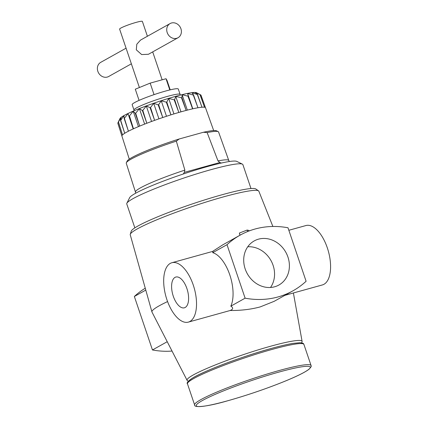 <?xml version="1.0" encoding="UTF-8"?>
<svg xmlns="http://www.w3.org/2000/svg" width="428" height="428" viewBox="0 0 428 428"><rect width="100%" height="100%" fill="white"/><g stroke="black" fill="none" stroke-linecap="round" stroke-linejoin="round"><path stroke-width="0.64" d="M245.169 268.907A25.273 22.042 60.8 0 0 278.885 285.037A25.273 22.042 60.8 0 0 287.937 257.046A25.273 22.042 60.8 0 0 254.227 240.916A25.273 22.042 60.8 0 0 245.169 268.907M270.512 287.482A25.273 22.042 60.8 0 0 273.096 265.339A25.273 22.042 60.8 0 0 247.759 246.769M186.924 288.611A15.964 7.64 74.5 0 1 184.372 307.807A15.964 7.64 74.5 0 1 173.286 296.235A15.964 7.64 74.5 0 1 175.838 277.044A15.964 7.64 74.5 0 1 186.924 288.611M284.887 295.336L322.402 284.93A30.816 14.75 -105.5 0 0 327.329 247.882A30.816 14.75 -105.5 0 0 305.929 225.545L288.846 230.285M193.269 285.064A30.816 14.75 -105.5 0 0 171.869 262.733A30.816 14.75 -105.5 0 0 166.941 299.782A30.816 14.75 -105.5 0 0 188.341 322.118A30.816 14.75 -105.5 0 0 193.269 285.064M212.716 252.681L227.011 244.693A88.617 77.281 -119.2 0 1 240.092 235.165A88.617 77.281 -119.2 0 1 287.996 227.776L306.1 281.26A88.617 77.281 -119.2 0 1 293.02 290.789L274.214 301.301L260.224 306.903C251.017 309.38 240.991 310.578 230.146 310.509C233.249 309.23 233.474 307.78 230.82 306.17A30.816 14.75 -105.5 0 0 229.809 274.931A30.816 14.75 -105.5 0 0 212.716 252.681L213.048 251.311L171.869 262.733M272.877 226.471L258.865 191.263A67.897 6.907 161.3 0 0 258.533 190.867L255.848 188.983A65.949 6.709 161.3 0 0 221.886 194.799A65.949 6.709 161.3 0 0 131.262 231.152L130.273 234.282A67.897 6.907 161.3 0 0 130.246 234.795L151.935 311.942A72.086 7.335 161.3 0 0 151.994 312.087L187.084 380.315A60.717 6.179 161.3 0 0 187.427 380.658L188.325 381.198M258.533 190.867A67.897 6.907 161.3 0 0 223.571 196.853A67.897 6.907 161.3 0 0 130.273 234.282M301.649 342.844L302.034 341.87A60.717 6.179 161.3 0 0 302.098 341.389A60.717 6.179 161.3 0 0 270.501 346.263A60.717 6.179 161.3 0 0 187.084 380.315M167.573 301.558A72.086 7.335 161.3 0 0 151.935 311.942M212.539 251.45L222.747 244.859L240.092 235.165M230.146 310.509L188.341 322.118M230.82 306.17L245.116 298.177L227.011 244.693M293.02 290.789A88.617 77.281 -119.2 0 1 245.116 298.177M172.04 351.062A88.617 77.281 -119.2 0 1 152.459 349.965L134.355 296.481A88.617 77.281 -119.2 0 1 145.263 288.215M134.355 296.481L145.793 290.088M152.459 349.965L167.23 341.71M247.657 231.532L247.154 230.05L239.359 233.067L240.071 235.175M247.154 230.05L248.845 230.435L249.032 230.992M239.568 233.677L239.915 235.261M139.079 100.382L135.291 89.201L150.158 83.123L166.021 78.725L167.011 80.4L170.21 89.848M166.021 78.725L169.814 89.939M150.158 83.123L154.053 94.631M175.678 96.337A40.585 4.13 -18.7 0 1 196.447 92.683L200.042 94.54A43.891 4.467 161.3 0 0 199.94 94.518L194.997 92.496L197.538 94.497A43.891 4.467 161.3 0 0 197.345 94.513L191.942 92.737L193.568 95.021A43.891 4.467 161.3 0 0 193.296 95.064L187.598 93.491L188.288 96.081A43.891 4.467 161.3 0 0 187.94 96.161L182.13 94.727L181.895 97.648A43.891 4.467 161.3 0 0 181.488 97.755L175.748 96.407L174.635 99.654L178.679 112.05L174.185 99.788L168.702 98.456L166.792 102.03L170.783 114.442L166.321 102.174L161.254 100.799L158.66 104.673L162.608 117.112L158.183 104.833L153.695 103.346L150.56 107.492L154.471 119.947L150.094 107.658L146.317 106L142.802 110.371L146.681 122.841L142.364 110.536L139.405 108.664L135.676 113.206L139.544 125.682L135.285 113.367L133.22 111.221L129.465 115.881L133.333 128.368L127.999 113.591L124.404 118.299L128.282 130.791L124.147 118.428L123.949 115.667L120.685 120.364L124.585 132.857L120.514 120.471L121.215 117.379L118.454 122.001L122.387 134.483L118.374 122.082L119.958 118.572A40.585 4.13 -18.7 0 1 175.678 96.337M205.483 107.701L200.973 95.091L200.058 94.583M178.299 89.04A24.353 2.477 161.3 0 0 165.636 91.036A24.353 2.477 161.3 0 0 132.161 104.657L133.975 110.012A24.353 2.477 -18.7 0 1 167.444 96.386A24.353 2.477 -18.7 0 1 180.108 94.395L178.299 89.04M250.99 188.545L242.895 164.636A61.306 6.238 161.3 0 0 242.387 164.138A61.306 6.238 161.3 0 0 211.015 169.654A61.306 6.238 161.3 0 0 126.859 203.241A61.306 6.238 161.3 0 0 126.763 203.947L134.852 227.857M242.387 164.138L236.748 161.388A56.822 5.783 161.3 0 0 207.671 166.503A56.822 5.783 161.3 0 0 129.668 197.634L126.859 203.241M213.679 130.567L205.52 107.781A44.127 4.489 161.3 0 0 182.574 111.398A44.127 4.489 161.3 0 0 121.921 136.077L129.277 159.136M219.874 162.506L218.007 160.923A49.257 5.013 -18.7 0 1 228.782 160.511L218.58 132.027A48.728 4.959 161.3 0 0 218.178 131.637A48.728 4.959 161.3 0 0 207.141 132.594L203.412 132.268L179.22 138.977L176.331 141.138L184.864 170.114L184.297 172.377L219.874 162.506L221.415 163.031M218.007 160.923L207.141 132.594M176.331 141.138A48.728 4.959 161.3 0 0 126.351 162.72A48.728 4.959 161.3 0 0 126.271 163.271L135.467 192.097A49.257 5.013 -18.7 0 1 184.864 170.114M181.895 97.648L185.998 110.023L181.488 97.755M188.288 96.081L192.456 108.434L187.94 96.161M193.568 95.021L197.8 107.348L193.296 95.064M197.538 94.497L201.834 106.807L197.345 94.513M200.042 94.54L204.391 106.834L199.94 94.518M121.777 135.617L117.807 123.189A43.891 4.467 161.3 0 1 117.796 123.141L121.9 135.992M129.465 115.881A43.891 4.467 161.3 0 0 129.133 116.031M135.676 113.206A43.891 4.467 161.3 0 0 135.285 113.367M142.802 110.371A43.891 4.467 161.3 0 0 142.364 110.536M150.56 107.492A43.891 4.467 161.3 0 0 150.094 107.658M158.66 104.673A43.891 4.467 161.3 0 0 158.183 104.833M166.792 102.03A43.891 4.467 161.3 0 0 166.321 102.174M174.635 99.654A43.891 4.467 161.3 0 0 174.185 99.788M126.351 162.72L127.18 161.067A47.406 4.826 -18.7 0 1 179.22 138.977M203.412 132.268A47.406 4.826 -18.7 0 1 216.52 130.829L218.178 131.637M119.915 118.658L117.796 123.141M178.679 112.05L178.818 112.468M180.974 111.847L175.748 96.407M186.137 110.435L185.998 110.023M187.341 110.124L182.13 94.727M192.595 108.851L192.456 108.434M192.782 108.808L187.598 93.491M197.939 107.765L197.8 107.348M201.973 107.225L201.834 106.807M204.536 107.246L204.391 106.834M122.531 134.9L122.387 134.483M124.725 133.274L124.585 132.857M128.421 131.209L128.282 130.791M133.188 128.914L127.999 113.591M133.472 128.785L133.333 128.368M138.431 126.624L133.22 111.221M139.689 126.1L139.544 125.682M144.632 124.109L139.405 108.664M146.825 123.259L146.681 122.841M151.555 121.477L146.317 106M154.61 120.359L154.471 119.947M158.938 118.829L153.695 103.346M162.747 117.529L162.608 117.112M166.492 116.282L161.254 100.799M170.922 114.859L170.783 114.442M173.934 113.923L168.702 98.456M183.275 174.009L184.297 172.377M180.932 28.751A8.116 7.078 60.8 0 0 170.103 23.567A8.116 7.078 60.8 0 0 167.193 32.56A8.116 7.078 60.8 0 0 178.021 37.739A8.116 7.078 60.8 0 0 180.932 28.751M170.103 23.567L140.507 40.109L136.799 44.234L136.302 49.825L141.647 54.559L148.425 54.281L178.021 37.739M126.073 48.177L100.746 62.333A8.116 7.078 60.8 0 0 97.841 71.321A8.116 7.078 60.8 0 0 108.669 76.5L131.364 63.815M139.394 87.526L119.615 29.104A12.016 1.22 -18.7 0 1 120.83 28.071A12.016 1.22 -18.7 0 1 133.445 23.176A12.016 1.22 -18.7 0 1 142.374 21.4L147.403 36.252M278.954 372.076A60.166 6.12 161.3 0 0 202.348 400.565A60.166 6.12 161.3 0 0 227.552 400.806A60.166 6.12 161.3 0 0 304.158 372.323A60.166 6.12 161.3 0 0 278.954 372.076M187.48 383.846L194.617 404.925A61.466 6.254 -18.7 0 1 279.099 370.541A61.466 6.254 -18.7 0 1 311.06 365.512L303.923 344.433A61.466 6.254 161.3 0 0 271.962 349.462A61.466 6.254 161.3 0 0 187.48 383.846C186.346 383.097 188.015 381.177 192.493 378.095C204.274 370.734 242.869 356.235 271.058 348.52C280.046 346.033 287.37 344.321 293.03 343.384L300.082 342.7C304.725 343.443 302.997 343.524 303.923 344.433M188.304 382.215A60.166 6.12 -18.7 0 1 270.994 348.547M302.098 341.389L293.399 292.977M194.617 404.925C193.633 407.707 205.456 407.263 227.482 400.838C247.438 395.205 266.719 388.613 285.337 381.059C297.316 376.121 305.218 372.178 309.037 369.236C312.702 365.303 310.653 366.165 311.06 365.512M134.146 110.734L133.975 110.012M229.344 161.517L228.782 160.511M135.628 193.237L135.467 192.097M180.418 95.07L180.108 94.395M152.7 51.895L162.142 79.801"/></g></svg>
